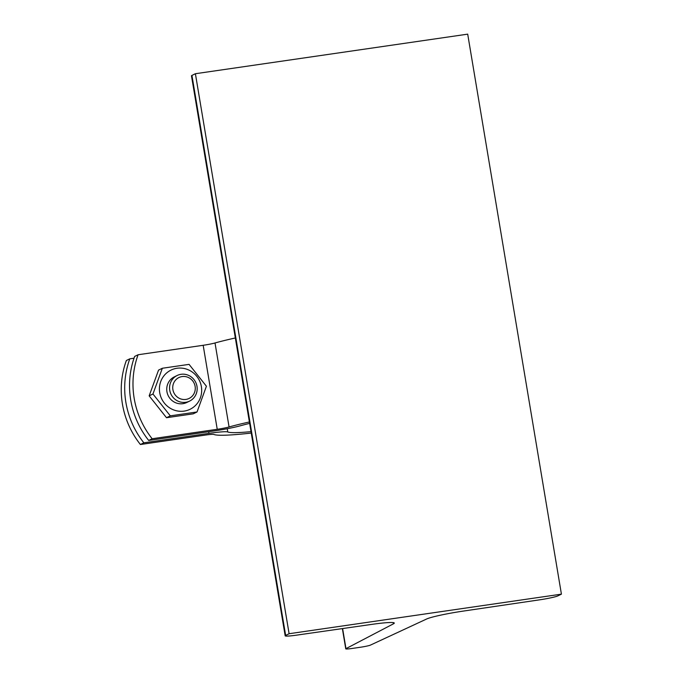 <?xml version="1.0" encoding="UTF-8"?>
<svg xmlns="http://www.w3.org/2000/svg" width="683" height="683" viewBox="0 0 683 683"><rect width="100%" height="100%" fill="white"/><g stroke="black" fill="none" stroke-linecap="round" stroke-linejoin="round"><path stroke-width="1.02" d="M345.974 648.645L393.493 623.801A31.333 2.51 170.5 0 0 394.279 623.067A31.333 2.51 170.5 0 0 371.74 624.39L296.448 635.164A15.666 1.255 -9.5 0 1 285.178 635.83A15.666 1.255 -9.5 0 1 285.656 635.421L289.105 633.722L561.417 594.15L557.96 595.849A15.666 1.255 -9.5 0 1 539.57 599.836L463.305 611.089A31.333 2.51 170.5 0 0 426.687 618.977L370.485 645.085A8.546 0.683 -9.5 0 1 360.283 647.271L352.112 648.457A8.546 0.683 -9.5 0 1 345.76 648.85A8.546 0.683 -9.5 0 1 345.974 648.645L342.61 628.556M285.178 635.83L191.471 75.83A15.666 1.255 -9.5 0 1 191.94 75.42L195.398 73.721L289.105 633.722M195.398 73.721L467.701 34.15L561.417 594.15M235.336 337.974A84.018 6.736 170.5 0 0 215.017 342.968A11.389 0.914 -9.5 0 1 203.175 345.291L138.094 354.75A85.443 82.267 63.8 0 0 152.155 438.751L148.698 440.441A85.443 82.267 -116.2 0 1 134.645 356.441L138.094 354.75M152.155 438.751L217.237 429.291A11.389 0.914 170.5 0 0 229.07 426.969A84.018 6.736 -9.5 0 1 249.389 421.974M201.383 386.663A21.788 20.977 63.8 0 0 167.028 372.653A21.788 20.977 63.8 0 0 173.234 409.749A21.788 20.977 63.8 0 0 201.383 386.663M177.085 375.522L174.267 376.905A14.241 13.711 63.8 0 0 171.715 378.553A14.241 13.711 63.8 0 0 169.017 397.113A14.241 13.711 63.8 0 0 186.826 402.466L189.643 401.083A14.241 13.711 63.8 0 0 195.671 382.258A14.241 13.711 63.8 0 0 177.085 375.522A14.241 13.711 63.8 0 0 174.532 377.17A14.241 13.711 63.8 0 0 171.834 395.73A14.241 13.711 63.8 0 0 189.643 401.083M197.037 411.969L170.306 415.853L152.958 393.997L162.341 368.257L189.071 364.372L206.411 386.228L197.037 411.969L193.238 413.838L166.507 417.723L149.159 395.858L158.541 370.118L162.341 368.257M170.306 415.853L166.507 417.723M152.958 393.997L149.159 395.858M249.628 423.392A69.777 5.592 170.5 0 0 240.416 425.765A25.63 2.058 -9.5 0 1 213.779 430.982L148.698 440.441M176.795 378.903A11.62 11.184 -116.2 0 1 195.116 386.373A11.62 11.184 -116.2 0 1 180.107 398.693A11.62 11.184 -116.2 0 1 176.795 378.903M143.865 442.815L140.408 444.513A85.443 82.267 -116.2 0 1 126.355 360.513L129.804 358.823A85.443 82.267 63.8 0 0 143.865 442.815L208.947 433.364A25.63 2.058 -9.5 0 1 227.789 431.972A69.777 5.592 170.5 0 0 251.011 431.647M251.25 433.065A84.018 6.736 -9.5 0 1 213.864 434.439A11.389 0.914 170.5 0 0 205.498 435.054L140.408 444.513M134.022 358.208L129.804 358.823M393.288 622.623L393.493 623.801M191.94 75.42L285.656 635.421M229.07 426.969L215.017 342.968M203.175 345.291L217.237 429.291M208.674 431.724L208.947 433.364M227.789 431.972L227.243 428.728M342.371 628.599L345.76 648.85"/></g></svg>
